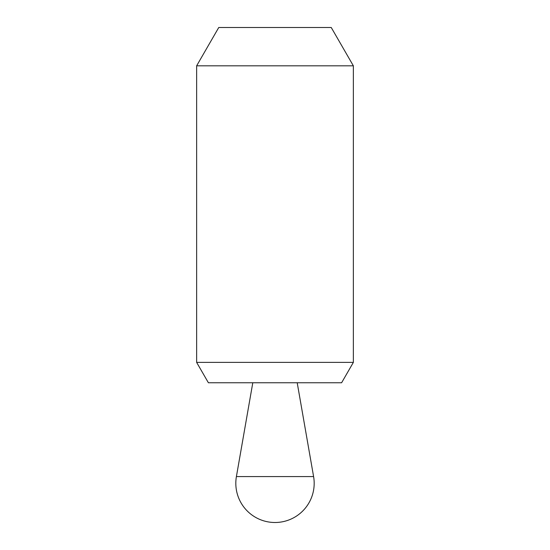 <?xml version="1.0" encoding="UTF-8"?>
<svg xmlns="http://www.w3.org/2000/svg" width="550" height="550" viewBox="0 0 550 550"><rect width="100%" height="100%" fill="white"/><g stroke="black" fill="none" stroke-linecap="round" stroke-linejoin="round"><path stroke-width="0.82" d="M196.639 362.388L208.388 382.752L341.612 382.752L353.361 362.388L353.361 65.821L196.639 65.821L196.639 362.388L353.361 362.388M196.639 65.821L218.756 27.5L331.244 27.5L353.361 65.821M252.794 382.759L297.206 382.759L313.596 476.575A39.181 39.181 0 0 1 275 522.5A39.181 39.181 0 0 1 236.404 476.575L252.794 382.759M236.404 476.575L313.596 476.575"/></g></svg>
